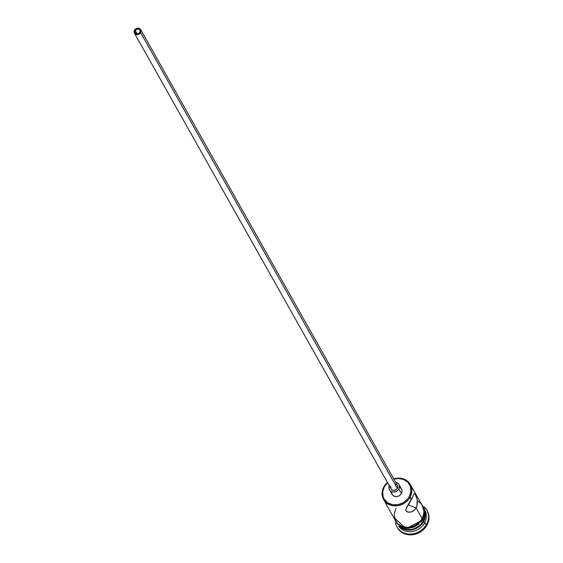 <?xml version="1.0" encoding="UTF-8"?>
<svg xmlns="http://www.w3.org/2000/svg" width="563" height="563" viewBox="0 0 563 563"><rect width="100%" height="100%" fill="white"/><g stroke="black" fill="none" stroke-linecap="round" stroke-linejoin="round"><path stroke-width="0.84" d="M387.844 482.477L384.311 486.805L382.671 491.886L383.185 496.932L384.24 499.205L387.731 502.808L392.601 504.722L398.111 504.659L403.418 502.625L407.718 498.924L409.273 496.622L410.906 491.548L410.392 486.495L407.809 482.238L403.544 479.43L398.259 478.487L393.868 479.169A14.617 12.759 150.6 0 1 408.168 482.625A14.617 12.759 150.6 0 1 409.273 496.622L410.061 497.171A15.342 13.392 150.6 0 1 396.676 505.841A15.342 13.392 150.6 0 1 383.6 499.55A15.342 13.392 150.6 0 1 383.867 486.868A15.342 13.392 150.6 0 1 387.435 482.456A15.342 13.392 -29.4 0 0 383.867 486.868L384.311 486.805A14.617 12.759 150.6 0 1 387.576 482.709M410.061 497.171A15.342 13.392 -29.4 0 0 408.851 482.428A15.342 13.392 -29.4 0 0 393.72 478.909A15.342 13.392 150.6 0 1 410.328 484.497A15.342 13.392 150.6 0 1 410.061 497.171L411.405 499.55L414.213 493.688L414.825 493.582L416.346 496.707L417.246 500.254L416.916 506.186L415.072 509.536L412.271 511.598L409.252 512.246L406.789 511.619L406.078 510.887L406.05 508.79L411.405 499.55L409.273 496.622A14.617 12.759 150.6 0 1 390.039 504.005A14.617 12.759 150.6 0 1 384.311 486.805L383.867 486.868A15.342 13.392 -29.4 0 0 389.877 504.92A15.342 13.392 -29.4 0 0 410.061 497.171M135.261 30.508L137.147 33.864L135.261 30.508L136.823 29.163L138.822 29.142L140.088 30.451L139.884 32.323A2.709 2.365 150.6 0 1 135.261 30.508A2.709 2.365 150.6 0 1 139.884 32.323L138.322 33.667L136.316 33.696L135.05 32.387L135.261 30.508M395.233 483.899L396.922 484.771L397.555 485.82L397.281 488.325A3.61 3.153 -29.4 0 0 397.344 485.341L140.715 29.649A3.61 3.153 150.6 0 1 140.651 32.626L397.281 488.325L395.838 489.803L393.84 490.38L391.961 489.852L391.102 488.958M134.423 33.189L391.053 488.881A3.61 3.153 -29.4 0 0 394.128 490.366A3.61 3.153 -29.4 0 0 397.281 488.325L140.651 32.626A3.61 3.153 150.6 0 1 137.499 34.667A3.61 3.153 150.6 0 1 134.423 33.189A3.61 3.153 150.6 0 1 134.487 30.205A3.61 3.153 150.6 0 1 137.639 28.164A3.61 3.153 150.6 0 1 140.715 29.649M400.145 487.607L401.44 488.937L402.024 490.697L401.412 493.533A5.412 4.729 -29.4 0 0 401.51 489.057L398.914 484.454A5.412 4.729 150.6 0 1 398.822 488.93L401.412 493.533L400.103 495.137L398.294 496.221L396.246 496.615L393.438 495.827L392.144 494.49L391.559 491.773M389.575 485.292L388.97 487.171L389.16 489.043L390.117 490.619L391.7 491.661L393.657 492.013L395.698 491.612L397.513 490.535L398.822 488.93A5.412 4.729 150.6 0 1 394.093 491.992A5.412 4.729 150.6 0 1 389.483 489.768L392.073 494.37A5.412 4.729 -29.4 0 0 396.69 496.594A5.412 4.729 -29.4 0 0 401.412 493.533L398.822 488.93L399.434 486.094L398.85 484.335L397.555 483.005L395.613 482.273A5.412 4.729 150.6 0 1 398.914 484.454M417.246 500.254L417.331 504.23L416.156 507.988L422.159 518.65L416.156 507.988L408.189 504.856L416.156 507.988L413.749 510.747L410.744 512.084L407.894 512.084L406.078 510.887L405.839 509.923L406.599 507.53L413.495 495.236M386.105 503.04L386.858 503.815M397.196 527.355A17.143 14.969 -29.4 0 0 397.408 527.742A17.143 14.969 -29.4 0 0 412.017 534.78A17.143 14.969 -29.4 0 0 426.986 525.089L424.579 522.95A15.342 13.392 150.6 0 1 411.595 531.578A15.342 13.392 150.6 0 1 398.491 525.948A15.342 13.392 -29.4 0 0 411.595 531.578A15.342 13.392 -29.4 0 0 424.579 522.95A15.342 13.392 -29.4 0 0 425.185 510.915A15.342 13.392 150.6 0 1 424.579 522.95L423.714 521.415A15.342 13.392 -29.4 0 0 425.248 512.105A15.342 13.392 150.6 0 1 423.714 521.415L424.579 522.95L426.55 524.322A17.143 14.969 -29.4 0 0 424.03 506.686A17.143 14.969 150.6 0 1 426.853 510.155A17.143 14.969 150.6 0 1 426.55 524.322L426.986 525.089A17.143 14.969 -29.4 0 0 427.282 510.923A17.143 14.969 -29.4 0 0 427.064 510.542L428.922 516.109L428.246 522.168L425.156 527.791L420.118 532.126L413.889 534.512L407.429 534.59L401.715 532.345L397.626 528.115M395.965 508.354L394.248 513.681L394.79 518.98L397.499 523.442L401.975 526.398L407.528 527.383L413.312 526.264L418.45 523.196L422.159 518.65A15.342 13.392 -29.4 0 0 422.426 505.975L410.328 484.497M425.185 512.921L424.586 518.34L423.453 520.951A15.342 13.392 -29.4 0 1 400.455 527.179L405.958 529.452L411.743 529.389L414.607 528.566L419.745 525.497L423.453 520.951L422.982 520.113L423.453 520.951A15.342 13.392 -29.4 0 0 425.213 513.231M417.338 500.95A15.518 13.547 150.6 0 1 422.313 518.713L423.32 519.536L422.313 518.713A15.518 13.547 150.6 0 1 407.619 527.545A15.518 13.547 150.6 0 1 394.684 519.234M426.55 524.322A17.143 14.969 150.6 0 1 411.588 534.013A17.143 14.969 150.6 0 1 396.971 526.975A17.143 14.969 150.6 0 1 395.472 522.767A17.143 14.969 -29.4 0 0 409.118 534.062A17.143 14.969 -29.4 0 0 426.55 524.322M423.714 521.415A15.342 13.392 150.6 0 1 399.477 526.623A15.342 13.392 -29.4 0 0 423.714 521.415M396.169 522.225L397.795 524.329M399.871 526.046L405.043 528.08M407.936 528.319L413.791 527.179L418.992 524.076M421.096 521.922L422.75 519.48M424.481 514.089L423.939 508.727L422.82 506.32M421.42 504.181L423.503 507.96L424.066 510.585L423.46 516.067L420.66 521.155L416.099 525.082L410.462 527.242L404.614 527.313L399.441 525.279L397.365 523.562L394.621 519.044M383.6 499.55L395.698 521.028A15.342 13.392 -29.4 0 0 408.773 527.32A15.342 13.392 -29.4 0 0 422.159 518.65L423.876 513.322L423.89 510.62L422.236 505.644M407.894 512.084L406.789 511.619M413.896 494.3L414.502 493.427L415.255 494.208L417.077 499.304M389.483 489.768A5.412 4.729 150.6 0 1 389.329 485.813M390.842 488.402L390.849 486.516M134.487 30.205L134.078 32.098L134.473 33.266L136.535 34.632L139.209 34.111L140.919 32.014L140.673 29.565L139.237 28.382L136.57 28.417L134.487 30.205M427.282 510.923L426.853 510.155M393.375 516.911L406.155 528.777L423.32 519.529L425.037 509.867L420.111 501.858M397.408 527.742L396.971 526.975"/></g></svg>
